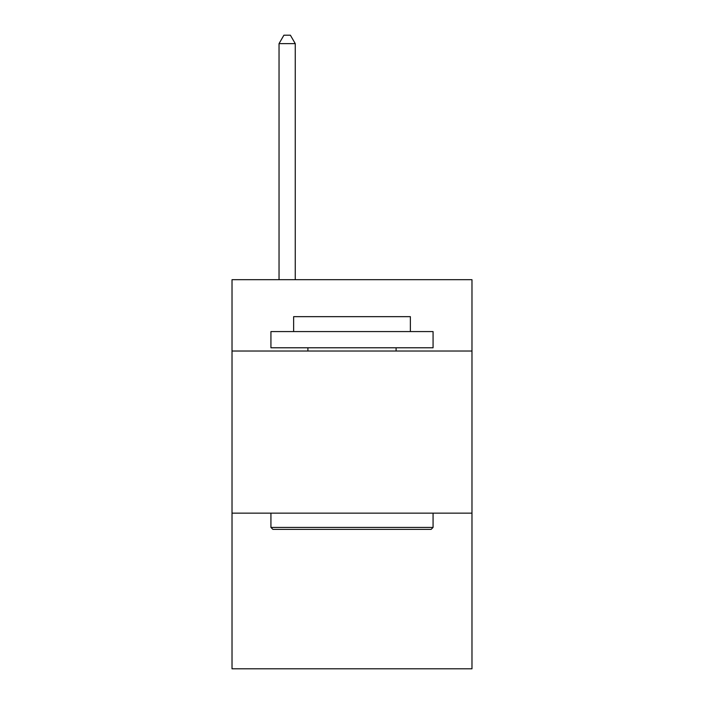 <?xml version="1.0" encoding="UTF-8"?>
<svg xmlns="http://www.w3.org/2000/svg" width="704" height="704" viewBox="0 0 704 704"><rect width="100%" height="100%" fill="white"/><g stroke="black" fill="none" stroke-linecap="round" stroke-linejoin="round"><path stroke-width="1.06" d="M471.979 351.023L471.979 279.69L232.021 279.69L232.021 351.023L471.979 351.023L471.979 668.8L232.021 668.8L232.021 351.023M471.979 513.154L232.021 513.154M272.879 529.373L270.934 527.419L433.066 527.419L431.121 529.373L272.879 529.373M433.066 331.575L433.066 347.785L270.934 347.785L270.934 331.575L433.066 331.575M293.63 331.575L293.63 316.659L410.37 316.659L410.37 331.575M433.066 513.154L433.066 527.419M270.934 513.154L270.934 527.419M396.097 347.785L396.097 351.023M307.903 347.785L307.903 351.023M295.258 279.69L295.258 43.63L279.039 43.63L279.039 279.69M279.039 43.63L283.906 35.2L290.391 35.2L295.258 43.63"/></g></svg>
